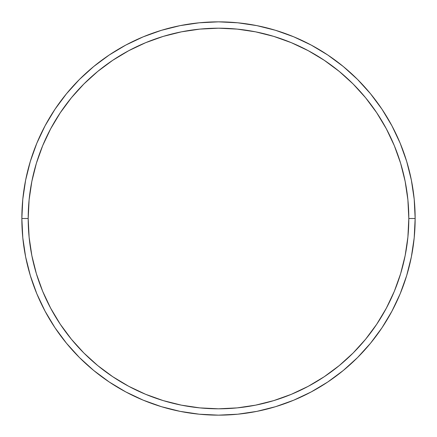 <?xml version="1.0" encoding="UTF-8"?>
<svg xmlns="http://www.w3.org/2000/svg" width="437" height="437" viewBox="0 0 437 437"><rect width="100%" height="100%" fill="white"/><g stroke="black" fill="none" stroke-linecap="round" stroke-linejoin="round"><path stroke-width="0.66" d="M21.85 218.5L28.192 218.5A190.308 190.308 0 0 1 218.5 28.192A190.308 190.308 0 0 1 408.808 218.5L415.15 218.5A196.65 196.65 0 0 0 218.5 21.85A196.65 196.65 0 0 0 21.85 218.5A196.65 196.65 0 0 1 218.5 21.85A196.65 196.65 0 0 1 415.15 218.5A196.65 196.65 0 0 1 218.5 415.15A196.65 196.65 0 0 1 21.85 218.5L22.795 199.223L25.63 180.137L30.317 161.417L36.817 143.243L45.071 125.801L54.991 109.245L66.49 93.747L79.447 79.447L93.747 66.49L109.245 54.991L125.801 45.071L143.243 36.817L161.417 30.317L180.137 25.63L199.223 22.795L218.5 21.85L237.777 22.795L256.863 25.63L275.583 30.317L293.757 36.817L311.199 45.071L327.755 54.991L343.253 66.49L357.553 79.447L370.51 93.747L382.009 109.245L391.929 125.801L400.183 143.243L406.683 161.417L411.37 180.137L414.205 199.223L415.15 218.5L414.205 237.777L411.37 256.863L406.683 275.583L400.183 293.757L391.929 311.199L382.009 327.755L370.51 343.253L357.553 357.553L343.253 370.51L327.755 382.009L311.199 391.929L293.757 400.183L275.583 406.683L256.863 411.37L237.777 414.205L218.5 415.15L199.223 414.205L180.137 411.37L161.417 406.683L143.243 400.183L125.801 391.929L109.245 382.009L93.747 370.51L79.447 357.553L66.49 343.253L54.991 327.755L45.071 311.199L36.817 293.757L30.317 275.583L25.63 256.863L22.795 237.777L21.85 218.5A196.65 196.65 0 0 0 218.5 415.15A196.65 196.65 0 0 0 415.15 218.5L408.808 218.5L407.89 199.846L405.148 181.371L400.614 163.258L394.321 145.674L386.335 128.789L376.732 112.773L365.611 97.773L353.069 83.931L339.227 71.389L324.227 60.268L308.211 50.665L291.326 42.679L273.742 36.386L255.629 31.852L237.154 29.11L218.5 28.192L199.846 29.11L181.371 31.852L163.258 36.386L145.674 42.679L128.789 50.665L112.773 60.268L97.773 71.389L83.931 83.931L71.389 97.773L60.268 112.773L50.665 128.789L42.679 145.674L36.386 163.258L31.852 181.371L29.11 199.846L28.192 218.5L29.11 237.154L31.852 255.629L36.386 273.742L42.679 291.326L50.665 308.211L60.268 324.227L71.389 339.227L83.931 353.069L97.773 365.611L112.773 376.732L128.789 386.335L145.674 394.321L163.258 400.614L181.371 405.148L199.846 407.89L218.5 408.808L237.154 407.89L255.629 405.148L273.742 400.614L291.326 394.321L308.211 386.335L324.227 376.732L339.227 365.611L353.069 353.069L365.611 339.227L376.732 324.227L386.335 308.211L394.321 291.326L400.614 273.742L405.148 255.629L407.89 237.154L408.808 218.5A190.308 190.308 0 0 1 218.5 408.808A190.308 190.308 0 0 1 28.192 218.5L21.85 218.5"/></g></svg>
